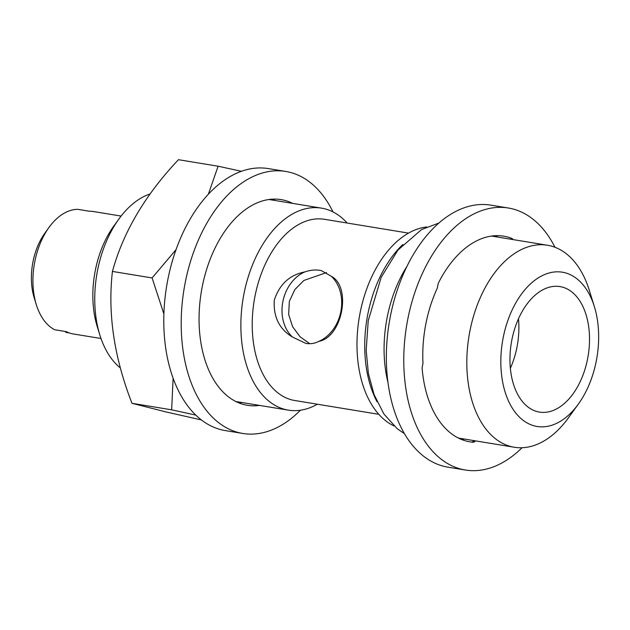 <?xml version="1.0" encoding="UTF-8"?>
<svg xmlns="http://www.w3.org/2000/svg" width="630" height="630" viewBox="0 0 630 630"><rect width="100%" height="100%" fill="white"/><g stroke="black" fill="none" stroke-linecap="round" stroke-linejoin="round"><path stroke-width="0.94" d="M561.645 286.918A63.583 38.95 99.3 0 0 560.046 286.595A63.583 38.95 99.3 0 0 511.528 341.712A63.583 38.95 99.3 0 0 537.831 411.768A63.583 38.95 99.3 0 0 539.438 412.083A63.583 38.95 99.3 0 0 587.947 356.966A63.583 38.95 99.3 0 0 561.645 286.918M554.967 247.267A132.757 81.325 99.3 0 0 511.702 208.68A132.757 81.325 99.3 0 0 508.355 208.01L490.935 205.152A132.757 81.325 99.3 0 0 389.639 320.221A132.757 81.325 99.3 0 0 444.559 466.483A132.757 81.325 99.3 0 0 447.906 467.153L465.326 470.012A132.757 81.325 99.3 0 0 522.049 447.725M508.355 208.01A132.757 81.325 99.3 0 0 407.059 323.088A132.757 81.325 99.3 0 0 461.979 469.342A132.757 81.325 99.3 0 0 465.326 470.012M513.009 239.581L512.34 238.612A104.218 63.843 99.3 0 0 506.355 236.691A104.218 63.843 99.3 0 0 503.732 236.171A104.218 63.843 99.3 0 0 438.22 283.405L437.338 288.044A102.359 62.701 -80.7 0 0 422.982 363.289L422.1 367.928A104.218 63.843 99.3 0 0 467.318 441.331A104.218 63.843 99.3 0 0 469.948 441.851A104.218 63.843 99.3 0 0 473.492 442.268L475.729 440.913M208.349 194.261L218.106 166.21L178.447 159.697C145.144 194.985 123.141 232.226 112.439 271.428C107.58 313.417 114.093 357.375 131.977 403.302L166.107 411.957L201.348 419.926M121.11 216.074L93.413 211.53A62.031 37.997 99.3 0 0 89.287 211.223L77.679 209.317A62.031 37.997 99.3 0 0 49.038 227.375A62.031 37.997 99.3 0 0 36.335 304.747A62.031 37.997 99.3 0 0 54.708 329.742L66.315 331.648A62.031 37.997 99.3 0 0 71.741 333.648A62.031 37.997 99.3 0 0 73.308 333.963L101.005 338.507M65.362 331.49L65.819 332.356L69.3 332.931M292.706 203.395A104.218 63.843 99.3 0 0 283.784 200.143A104.218 63.843 99.3 0 0 281.153 199.615A104.218 63.843 99.3 0 0 201.639 289.957A104.218 63.843 99.3 0 0 244.747 404.775A104.218 63.843 99.3 0 0 247.377 405.295A104.218 63.843 99.3 0 0 259.529 405.405M332.994 211.916A132.757 81.325 99.3 0 0 289.131 172.124A132.757 81.325 99.3 0 0 285.784 171.454L268.364 168.596A132.757 81.325 99.3 0 0 167.068 283.673A132.757 81.325 99.3 0 0 221.988 429.928A132.757 81.325 99.3 0 0 225.335 430.597L242.755 433.456A132.757 81.325 99.3 0 0 300.431 410.217M285.784 171.454A132.757 81.325 99.3 0 0 184.488 286.532A132.757 81.325 99.3 0 0 239.408 432.786A132.757 81.325 99.3 0 0 242.755 433.456M331.23 276.224L321.371 270.632L319.827 270.325C315.126 269.585 310.149 270.105 304.904 271.9C289.737 274.853 279.539 284.248 274.302 300.085C273.223 316.795 279.287 329.12 292.477 337.042L305.889 343.413C310.535 344.137 314.842 343.46 318.804 341.365A37.217 29.397 -76.8 0 0 340.885 311.401A37.217 29.397 -76.8 0 0 331.23 276.224C351.973 287.028 342.192 337.397 318.804 341.365M347.146 223.028A102.359 62.701 99.3 0 0 324.08 208.64A102.359 62.701 99.3 0 0 321.497 208.128A102.359 62.701 99.3 0 0 243.4 296.856A102.359 62.701 99.3 0 0 285.744 409.618A102.359 62.701 99.3 0 0 288.32 410.138A102.359 62.701 99.3 0 0 317.386 404.224M408.563 233.116L324.537 219.311A91.815 56.243 99.3 0 0 254.489 298.896A91.815 56.243 99.3 0 0 292.462 400.05A91.815 56.243 99.3 0 0 294.777 400.507L378.803 414.312M594.366 306.613L589.302 290.288A102.359 62.701 99.3 0 0 550.037 245.755A102.359 62.701 99.3 0 0 547.462 245.235A102.359 62.701 99.3 0 0 469.358 333.963A102.359 62.701 99.3 0 0 511.702 446.733A102.359 62.701 99.3 0 0 514.285 447.245A102.359 62.701 99.3 0 0 568.339 417.95L578.348 404.098A78.167 47.88 99.3 0 0 594.366 306.613A78.167 47.88 99.3 0 0 564.378 272.601A78.167 47.88 99.3 0 0 503.063 338.349A78.167 47.88 99.3 0 0 535.098 426.077A78.167 47.88 99.3 0 0 578.348 404.098M406.964 266.395A102.359 62.701 99.3 0 0 387.93 382.26M402.853 244.471A102.359 62.701 99.3 0 0 377.023 401.719M426.667 226.965A102.359 62.701 99.3 0 0 359.163 318.04A102.359 62.701 99.3 0 0 393.986 425.927M272.286 199.174A104.218 63.843 -80.7 0 1 275.286 200.537M242.109 402.546A104.218 63.843 -80.7 0 1 238.833 402.877M304.904 271.9A37.217 29.397 -76.8 0 0 282.823 301.864A37.217 29.397 -76.8 0 0 292.477 337.042M309.739 343.697L300.061 336.79L292.58 326.663L288.65 314.433L289.335 301.486L294.761 289.666L303.873 280.46L326.498 272.577M49.038 227.375L44.935 233.061A52.109 31.917 99.3 0 0 34.256 298.053L36.335 304.747M150.082 193.953A93.051 56.999 99.3 0 0 118.92 218.988L113.786 226.091A80.648 49.4 99.3 0 0 97.264 326.679L99.855 335.05A93.051 56.999 99.3 0 0 120.361 367.952M118.92 218.988A93.051 56.999 99.3 0 0 99.855 335.05M195.749 415.091L171.636 409.823L173.116 378.299M131.977 403.302L171.636 409.823M163.879 313.921L152.098 277.94L176.069 249.614M112.439 271.428L152.098 277.94M218.106 166.21L241.44 171.305M511.552 239.337L510.891 238.376L512.34 238.612M474.28 440.677L472.035 442.032L473.492 442.268M461.404 439.433A104.218 63.843 99.3 0 0 464.68 439.102M497.858 237.093A104.218 63.843 99.3 0 0 494.857 235.73M510.355 368.282A63.583 38.95 99.3 0 0 518.482 318.796M404.405 433.629L397.27 428.77L383.906 414.028L374.055 394.561L368.4 373.495L366.172 350.382L368.227 320.686L381.221 277.255L397.955 250.055L421.525 229.572L438.992 222.996M235.825 401.515L288.32 410.138M458.396 438.07L514.285 447.245M491.573 236.061L547.462 245.235M269.002 199.505L321.497 208.128"/></g></svg>
